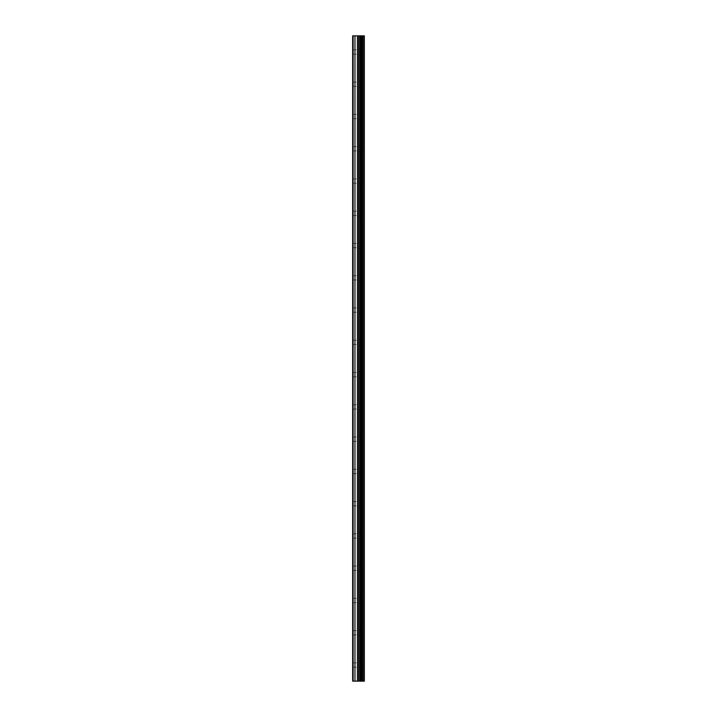 <?xml version="1.0" encoding="UTF-8"?>
<svg xmlns="http://www.w3.org/2000/svg" width="717" height="717" viewBox="0 0 717 717"><rect width="100%" height="100%" fill="white"/><g stroke="black" fill="none" stroke-linecap="round" stroke-linejoin="round"><path stroke-width="0.54" stroke-dasharray="3.58 2.69" d="M352.665 51.983L352.665 54.133L352.665 51.983M359.118 51.983L359.118 55.057L359.118 51.983M364.335 51.983L364.335 55.057L364.335 51.983M352.665 84.248L352.665 86.398L352.665 84.248M359.118 84.248L359.118 87.322L359.118 84.248M364.335 84.248L364.335 87.322L364.335 84.248M352.665 116.513L352.665 118.663L352.665 116.513M359.118 116.513L359.118 119.587L359.118 116.513M364.335 116.513L364.335 119.587L364.335 116.513M352.665 148.778L352.665 150.929L352.665 148.778M359.118 148.778L359.118 151.852L359.118 148.778M364.335 148.778L364.335 151.852L364.335 148.778M352.665 181.042L352.665 183.194L352.665 181.042M359.118 181.042L359.118 184.117L359.118 181.042M364.335 181.042L364.335 184.117L364.335 181.042M352.665 213.308L352.665 215.459L352.665 213.308M359.118 213.308L359.118 216.382L359.118 213.308M364.335 213.308L364.335 216.382L364.335 213.308M352.665 245.572L352.665 247.723L352.665 245.572M359.118 245.572L359.118 248.647L359.118 245.572M364.335 245.572L364.335 248.647L364.335 245.572M352.665 277.837L352.665 279.988L352.665 277.837M359.118 277.837L359.118 280.912L359.118 277.837M364.335 277.837L364.335 280.912L364.335 277.837M352.665 310.103L352.665 312.253L352.665 310.103M359.118 310.103L359.118 313.177L359.118 310.103M364.335 310.103L364.335 313.177L364.335 310.103M352.665 342.368L352.665 344.518L352.665 342.368M359.118 342.368L359.118 345.442L359.118 342.368M364.335 342.368L364.335 345.442L364.335 342.368M352.665 374.632L352.665 376.784L352.665 374.632M359.118 374.632L359.118 377.707L359.118 374.632M364.335 374.632L364.335 377.707L364.335 374.632M352.665 406.897L352.665 409.048L352.665 406.897M359.118 406.897L359.118 409.972L359.118 406.897M364.335 406.897L364.335 409.972L364.335 406.897M352.665 439.163L352.665 441.313L352.665 439.163M359.118 439.163L359.118 442.237L359.118 439.163M364.335 439.163L364.335 442.237L364.335 439.163M352.665 471.428L352.665 473.578L352.665 471.428M359.118 471.428L359.118 474.502L359.118 471.428M364.335 471.428L364.335 474.502L364.335 471.428M352.665 503.692L352.665 505.843L352.665 503.692M359.118 503.692L359.118 506.767L359.118 503.692M364.335 503.692L364.335 506.767L364.335 503.692M352.665 535.957L352.665 538.108L352.665 535.957M359.118 535.957L359.118 539.032L359.118 535.957M364.335 535.957L364.335 539.032L364.335 535.957M352.665 568.222L352.665 570.373L352.665 568.222M359.118 568.222L359.118 571.297L359.118 568.222M364.335 568.222L364.335 571.297L364.335 568.222M352.665 600.487L352.665 602.639L352.665 600.487M359.118 600.487L359.118 603.562L359.118 600.487M364.335 600.487L364.335 603.562L364.335 600.487M352.665 632.752L352.665 634.904L352.665 632.752M359.118 632.752L359.118 635.827L359.118 632.752M364.335 632.752L364.335 635.827L364.335 632.752M352.665 665.018L352.665 667.168L352.665 665.018M359.118 665.018L359.118 668.092L359.118 665.018M364.335 665.018L364.335 668.092L364.335 665.018M363.815 665.018L363.815 668.092L363.815 665.018M363.815 632.752L363.815 635.827L363.815 632.752M363.815 600.487L363.815 603.562L363.815 600.487M363.815 568.222L363.815 571.297L363.815 568.222M363.815 535.957L363.815 539.032L363.815 535.957M363.815 503.692L363.815 506.767L363.815 503.692M363.815 471.428L363.815 474.502L363.815 471.428M363.815 439.163L363.815 442.237L363.815 439.163M363.815 406.897L363.815 409.972L363.815 406.897M363.815 374.632L363.815 377.707L363.815 374.632M363.815 342.368L363.815 345.442L363.815 342.368M363.815 310.103L363.815 313.177L363.815 310.103M363.815 277.837L363.815 280.912L363.815 277.837M363.815 245.572L363.815 248.647L363.815 245.572M363.815 213.308L363.815 216.382L363.815 213.308M363.815 181.042L363.815 184.117L363.815 181.042M363.815 148.778L363.815 151.852L363.815 148.778M363.815 116.513L363.815 119.587L363.815 116.513M363.815 84.248L363.815 87.322L363.815 84.248M363.815 51.983L363.815 55.057L363.815 51.983M359.486 681.15L358.572 681.15L359.486 681.15M358.419 681.15L357.505 681.15L358.419 681.15M357.505 681.15L359.638 681.15L357.505 681.15M357.353 681.15L359.387 681.15L357.353 681.15M363.949 681.15L352.665 681.15L352.665 35.85L352.665 681.15L352.97 35.85L364.335 35.85L364.335 681.15L363.949 35.85M359.486 35.85L358.572 35.85L359.486 35.85M358.419 35.85L357.505 35.85L358.419 35.85M357.353 35.85L359.638 35.85L357.353 35.85M352.665 681.15L352.665 35.85L352.665 681.15M353.123 681.15L353.123 35.85M354.969 681.15L354.969 35.85M357.425 681.15L357.425 35.85M358.652 681.15L358.652 35.85M358.885 681.15L358.885 35.85M360.068 681.15L360.068 35.85M361.054 681.15L361.054 35.85M361.789 681.15L361.789 35.85M362.775 681.15L362.775 35.85M352.97 681.15L352.97 35.85L352.97 681.15M352.665 54.133L359.118 54.133M352.665 86.398L359.118 86.398M352.665 118.663L359.118 118.663M352.665 150.929L359.118 150.929M352.665 183.194L359.118 183.194M352.665 215.459L359.118 215.459M352.665 247.723L359.118 247.723M352.665 279.988L359.118 279.988M352.665 312.253L359.118 312.253M352.665 344.518L359.118 344.518M352.665 376.784L359.118 376.784M352.665 409.048L359.118 409.048M352.665 441.313L359.118 441.313M352.665 473.578L359.118 473.578M352.665 505.843L359.118 505.843M352.665 538.108L359.118 538.108M352.665 570.373L359.118 570.373M352.665 602.639L359.118 602.639M352.665 634.904L359.118 634.904M352.665 667.168L359.118 667.168M359.118 668.092L363.815 668.092M359.118 635.827L363.815 635.827M359.118 603.562L363.815 603.562M359.118 571.297L363.815 571.297M359.118 539.032L363.815 539.032M359.118 506.767L363.815 506.767M359.118 474.502L363.815 474.502M359.118 442.237L363.815 442.237M359.118 409.972L363.815 409.972M359.118 377.707L363.815 377.707M359.118 345.442L363.815 345.442M359.118 313.177L363.815 313.177M359.118 280.912L363.815 280.912M359.118 248.647L363.815 248.647M359.118 216.382L363.815 216.382M359.118 184.117L363.815 184.117M359.118 151.852L363.815 151.852M359.118 119.587L363.815 119.587M359.118 87.322L363.815 87.322M359.118 55.057L363.815 55.057M359.118 48.908L363.815 48.908M359.118 81.173L363.815 81.173M359.118 113.438L363.815 113.438M359.118 145.703L363.815 145.703M359.118 177.968L363.815 177.968M359.118 210.233L363.815 210.233M359.118 242.498L363.815 242.498M359.118 274.763L363.815 274.763M359.118 307.028L363.815 307.028M359.118 339.293L363.815 339.293M359.118 371.558L363.815 371.558M359.118 403.823L363.815 403.823M359.118 436.088L363.815 436.088M359.118 468.353L363.815 468.353M359.118 500.618L363.815 500.618M359.118 532.883L363.815 532.883M359.118 565.148L363.815 565.148M359.118 597.413L363.815 597.413M359.118 629.678L363.815 629.678M359.118 661.943L363.815 661.943M352.665 662.866L359.118 662.866M352.665 630.601L359.118 630.601M352.665 598.337L359.118 598.337M352.665 566.072L359.118 566.072M352.665 533.807L359.118 533.807M352.665 501.542L359.118 501.542M352.665 469.276L359.118 469.276M352.665 437.012L359.118 437.012M352.665 404.747L359.118 404.747M352.665 372.482L359.118 372.482M352.665 340.216L359.118 340.216M352.665 307.952L359.118 307.952M352.665 275.687L359.118 275.687M352.665 243.422L359.118 243.422M352.665 211.156L359.118 211.156M352.665 178.891L359.118 178.891M352.665 146.626L359.118 146.626M352.665 114.361L359.118 114.361M352.665 82.096L359.118 82.096M352.665 49.831L359.118 49.831"/><path stroke-width="1.08" d="M358.885 681.15L364.335 681.15L364.335 35.85L352.665 35.85L352.665 681.15L358.885 681.15L358.885 35.85M363.949 681.15L363.949 35.85M362.775 681.15L362.775 35.85M361.789 681.15L361.789 35.85M361.054 681.15L361.054 35.85M360.068 681.15L360.068 35.85M358.652 681.15L358.652 35.85M357.425 681.15L357.425 35.85M354.969 681.15L354.969 35.85M353.123 681.15L353.123 35.85"/></g></svg>
